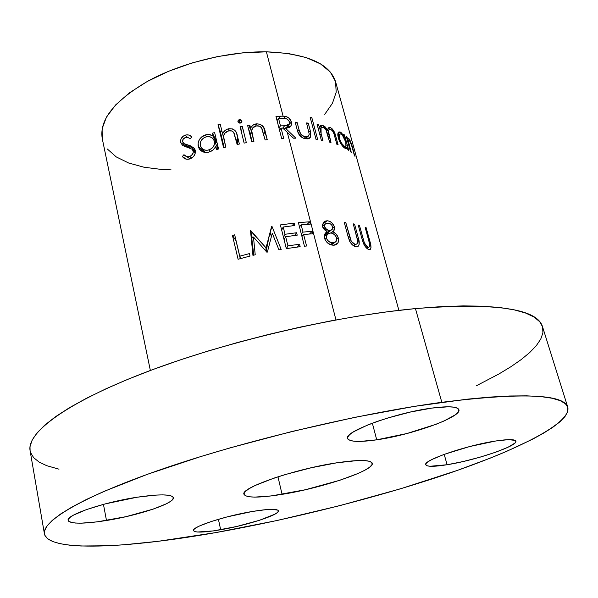 <?xml version="1.0" encoding="UTF-8"?>
<svg xmlns="http://www.w3.org/2000/svg" width="598" height="598" viewBox="0 0 598 598"><rect width="100%" height="100%" fill="white"/><g stroke="black" fill="none" stroke-linecap="round" stroke-linejoin="round"><path stroke-width="0.9" d="M287.287 132.315L335.971 319.923L287.287 132.315L282.704 128.092L281.06 128.151L283.706 138.415L281.665 138.512L275.955 116.341L283.101 116.184L286.569 116.707L289.268 118.411L291.376 122.022C291.959 125.954 290.224 127.942 286.158 127.979L286.479 129.228L295.875 138.205L293.483 138.19L287.287 132.315L293.483 138.19L295.875 138.205L286.479 129.228L286.158 127.979L285.186 128.024L286.479 129.228L285.186 128.024L291.084 125.782L291.376 122.022C290.501 119.054 288.557 117.186 285.56 116.416L283.101 116.184L266.394 51.824L283.101 116.184L280.469 116.184L278.683 118.516L280.469 116.184L275.955 116.341L281.665 138.512L283.706 138.415L281.06 128.151L282.704 128.092L287.287 132.315M398.896 310.355L335.613 81.866C329.752 63.493 306.677 53.476 266.394 51.824C228.429 51.308 181.493 62.857 148.424 80.842C114.667 100.509 99.261 119.667 102.198 138.332L150.36 370.476M361.947 238.699L358.224 225.02L359.435 225.356L364.369 242.893L367.239 246.66L368.6 247.228L369.534 246.645L369.31 242.504L365.154 227.3L366.163 227.718L369.878 241.263L370.999 247.49L370.379 249.299L369.714 249.605L368.219 249.239L366.081 247.587L363.494 243.558L361.947 238.699L363.494 243.558C365.169 246.967 366.955 248.947 368.869 249.501L370.394 249.284C371.276 247.707 371.104 245.031 369.878 241.263L366.163 227.718L365.363 228.055L366.163 227.718L365.154 227.3L369.684 244.216L369.332 246.929L368.166 247.146C366.499 246.548 365.116 244.814 364.01 241.943L359.435 225.356L358.441 225.835L359.435 225.356L358.224 225.02L361.947 238.699M347.999 236.292L344.276 222.434L345.808 222.628L351.28 241.286L354.778 244.171L355.974 244.343L357.283 243.603L357.761 241.779L357.38 239.267L353.224 223.854L354.562 224.138L358.292 237.869L359.196 244.268L358.165 246.271L357.245 246.697L355.287 246.518L352.626 245.068L349.613 241.181L347.999 236.292L349.613 241.181C351.475 244.545 353.65 246.383 356.124 246.697L358.322 246.129C359.54 244.268 359.533 241.517 358.292 237.869L354.562 224.138L353.455 224.713L354.562 224.138L353.224 223.854L357.724 241.016L357.096 243.827L355.399 244.328C353.254 243.924 351.587 242.287 350.398 239.424L345.808 222.628L344.53 223.383L345.808 222.628L344.276 222.434L347.999 236.292M333.766 230.858L332.884 231.673L336.24 234.177L338.311 237.959L338.632 240.516L337.788 243.341L334.962 245.09L332.152 245.12L328.07 243.371L326.725 242.078L324.953 239.35L324.266 236.008L324.692 234.162L326.994 231.613L324.288 229.654L322.89 227.502L322.442 225.468L323.451 222.351L325.088 221.14L327.158 220.767L329.378 221.23L331.524 222.523L334.035 225.88L334.387 229.781L333.766 230.858L330.814 232.973M350.555 151.772L346.302 136.366L347.042 137.017L347.804 139.775L348.507 138.392L350.166 140.724L355.01 156.467L351.243 144.297L349.434 140.567L348.627 140.552L348.597 142.04L351.28 152.4L350.555 151.772L351.28 152.4L348.716 142.787L348.664 140.283L349.434 140.567L351.475 145.022L354.494 155.779L352.85 148.655C351.766 144.32 350.488 141.038 349.023 138.818L348.036 138.497L347.804 139.775L347.042 137.017L346.534 137.211L347.042 137.017L346.302 136.366L350.555 151.772M338.483 138.691L337.75 134.931L338.079 132.823L339.059 131.814L341.503 132.853L344.433 137.181L343.648 134.326L344.493 134.931L348.746 150.39L347.901 149.799L347.169 147.115L346.466 148.491L345.779 148.543L343.125 146.749L341.181 144.26L338.483 138.691M321.38 140.366L317.112 124.466L318.652 124.758L319.392 127.509L320.506 125.64L322.756 125.408L325.372 127.023L327.435 130.17L328.339 127.935L329.229 127.486L330.858 127.83L332.406 129.056L334.97 133.675L338.094 144.813L336.891 144.365L333.998 133.907L332.638 131.044L331.307 129.773L329.819 129.347L329.139 129.639L328.444 131.224L330.993 142.496L329.61 142.122L326.007 129.923L324.624 128.151L323.032 127.284L321.373 127.553L320.483 129.071L320.55 131.396L322.927 140.642L321.38 140.366L322.927 140.642L321.126 133.945L321.036 127.86L323.032 127.284C325.454 128.518 326.927 130.783 327.435 134.072L329.61 142.122L330.993 142.496L329.326 136.337C328.324 133.451 328.212 131.261 328.997 129.781L330.649 129.46C332.697 130.641 334.005 132.763 334.566 135.843L336.891 144.365L338.094 144.813L335.77 136.307C334.887 132.083 333.086 129.183 330.35 127.613L328.235 128.039L327.435 130.17L322.756 125.408L320.506 125.64L319.392 127.509L318.652 124.758L317.418 125.602L318.652 124.758L317.112 124.466L321.38 140.366M316.103 139.558L310.138 117.201L311.767 117.455L317.74 139.782L316.103 139.558L317.74 139.782L311.767 117.455L310.459 118.426L311.767 117.455L310.138 117.201L316.103 139.558M297.199 129.841L295.18 122.164L297.049 122.246L299.553 131.582L300.831 134.296L304.442 136.688L306.378 136.897L308.149 136.366L309.256 134.236L306.535 122.949L308.254 123.136L310.698 132.494L310.639 136.867L308.897 138.557L307.619 138.856L303.134 138.16L299.097 134.677L297.199 129.841C298.35 135.163 301.355 138.175 306.206 138.871L310.25 137.54L310.317 130.91L308.254 123.136L306.879 124.242L308.254 123.136L306.535 122.949L309.256 134.236L308.718 135.813L304.711 136.755L302.693 135.948L300.891 134.378L299.007 129.691L297.049 122.246L295.576 123.666L297.049 122.246L295.18 122.164L297.199 129.841M183.922 158.007L182.345 156.594L183.937 154.695L186.471 156.467L188.848 156.751L191.42 155.502L193.221 152.737L193.042 150.472L191.906 149.141L182.674 145.501L180.678 142.608L180.902 139.259L182.943 136.404L185.851 134.946L188.647 135.013L191.823 136.748L190.291 138.796L187.959 137.51L185.223 137.607L183.152 139.214L182.622 141.711L184.027 143.64L190.448 145.792L194.26 148.259L195.299 150.337L195.337 152.909L194.32 155.413L192.526 157.491L190.209 158.829L187.959 159.322L185.784 159.016L183.922 158.007M198.461 147.168L198.132 142.847L199.485 139.454L201.967 136.673L207.379 134.535L209.472 134.58L213.172 136.187L212.454 133.16L214.63 132.562L218.554 148.977L216.371 149.582L215.691 146.734L213.038 150.016L211.229 151.182L208.336 152.221L205.607 152.453L202.251 151.526L199.642 149.41L198.461 147.168M223.57 147.654L218.031 124.653L220.221 124.1L222.553 133.765L224.93 130.596L227.569 129.063L232.293 128.869L234.693 130.192L236.404 132.734L239.379 144.021L237.159 144.484L233.683 132.435L231.867 130.992L228.66 130.872L225.117 133.003L223.749 135.656L223.854 138.915L225.775 147.093L223.57 147.654L225.775 147.093L223.615 136.65C223.802 133.631 225.483 131.702 228.66 130.872C231.12 130.327 232.928 131.059 234.095 133.077L237.159 144.484L239.379 144.021L237.316 135.634C236.606 130.7 233.683 128.413 228.563 128.779C225.73 129.534 223.727 131.201 222.553 133.765L220.221 124.1L218.031 124.653L223.57 147.654M238.759 119.914L240.276 119.637L241.629 120.362L241.629 122.351L239.544 123.098L238.206 122.396L237.869 121.043L238.759 119.914M244.126 143.094L240.082 126.716L242.287 126.313L246.339 142.69L244.126 143.094L246.339 142.69L242.287 126.313L241.57 132.719L242.287 126.313L240.082 126.716L244.126 143.094M251.698 141.771L247.624 125.408L249.815 125.072L250.555 128.009L252.902 125.184L256.49 123.846L260.152 124.279L263.509 127.038L267.246 139.67L265.101 139.917L261.565 127.875L259.771 126.298L256.617 125.886L253.133 127.636L251.788 130.095L251.922 133.279L253.903 141.427L251.698 141.771L253.903 141.427L251.698 130.626C252.005 127.95 253.642 126.372 256.617 125.886C259.039 125.58 260.818 126.462 261.961 128.54L265.101 139.917L267.246 139.67L265.138 131.328C264.391 126.47 261.505 123.973 256.49 123.846C253.724 124.212 251.743 125.602 250.555 128.009L249.815 125.072L248.693 129.684L249.815 125.072L247.624 125.408L251.698 141.771M238.094 259.263L232.45 235.455L234.67 234.827L239.753 256.176L249.418 253.612L250.009 256.064L238.094 259.263L250.009 256.064L249.418 253.612L239.753 256.176L234.67 234.827L232.45 235.455L238.094 259.263M255.219 254.785L252.932 255.339L250.51 230.746L266.043 247.849L271.955 226.321L281.195 249.456L278.93 249.852L272.269 233.183L267.373 252.079L266.858 252.184L253.47 237.032L255.219 254.785L253.47 237.032L266.858 252.184L267.373 252.079L272.269 233.183L278.93 249.852L281.195 249.456L271.955 226.321L269.952 232.824L271.447 236.292L270.124 232.794L271.634 226.38L266.043 247.849L250.831 230.671L251.601 236.621L250.51 230.746L251.878 236.561L253.642 238.766L251.601 236.621L250.51 230.746L252.932 255.339L255.219 254.785M286.322 248.611L280.38 224.938L294.141 223.114L294.754 225.513L283.205 227.016L285.029 234.274L296.593 232.749L297.213 235.171L285.642 236.703L287.937 245.83L299.531 244.268L300.151 246.697L286.322 248.611L300.151 246.697L299.531 244.268L297.483 247.026L299.531 244.268L287.937 245.83L285.642 236.703L297.213 235.171L296.593 232.749L294.635 235.477L296.593 232.749L285.029 234.274L283.205 227.016L294.754 225.513L294.141 223.114L292.243 225.805L294.141 223.114L280.38 224.938L286.322 248.611M304.449 246.219L298.409 222.665L309.689 221.776L310.31 224.168L301.145 224.863L302.999 232.084L312.171 231.359L312.799 233.766L303.612 234.498L306.572 246.002L304.449 246.219L306.572 246.002L303.612 234.498L312.799 233.766L312.171 231.359L309.532 233.99L312.171 231.359L302.999 232.084L301.145 224.863L310.31 224.168L309.689 221.776L307.125 224.377L309.689 221.776L298.409 222.665L304.449 246.219M106.489 520.499C83.369 524.087 70.586 524.042 68.157 520.365C65.683 515.199 103.581 502.26 136.905 497.252L105.158 503.912L86.486 509.571L73.524 515.102L69.846 517.532L68.217 519.602L68.658 521.247L71.095 522.405L75.393 523.048L81.35 523.16L97.197 521.86L126.156 516.635L153.38 509.048L166.364 503.793L170.52 501.386L172.867 499.24L173.263 497.446L171.648 496.086L168.045 495.211L162.551 494.882L155.338 495.114L136.905 497.252C159.412 493.993 171.551 494.127 173.323 497.656C175.221 503.127 138.721 515.401 106.489 520.499L103.447 504.368L106.489 520.499M220.677 529.761C204.082 532.549 195.023 532.825 193.49 530.583C191.338 527.01 225.154 515.91 252.446 511.447L227.105 516.904L211.43 521.449L199.799 525.844L196.092 527.765L193.976 529.394L193.513 530.673L194.686 531.555L197.415 532.026L213.434 530.904L236.479 526.539L259.323 520.335L274.856 514.198L277.412 512.516L278.414 511.14L277.801 510.116L271.739 509.317L266.476 509.586L252.446 511.447C268.577 508.846 277.233 508.636 278.406 510.812C280.073 514.616 247.213 525.268 220.677 529.761L218.405 519.296L220.677 529.761M447.095 464.736C434.028 466.814 426.92 466.814 425.761 464.743C422.524 460.482 466.642 445.293 495.779 440.988L469.774 446.519L444.202 454.353L447.095 464.736L462.987 461.574L479.977 457.193L495.72 452.193L507.986 447.252L514.885 443.111L515.895 441.541L515.17 440.412L508.524 439.635L495.779 440.988C508.24 439.119 514.938 439.179 515.865 441.167C518.294 445.854 475.29 460.378 447.095 464.736L444.209 454.353L432.092 459.428L428.295 461.604L426.18 463.435L425.791 464.848L427.122 465.797L430.074 466.261L447.095 464.736M376.718 439.822C359.092 442.333 349.382 441.87 347.588 438.431C343.394 431.853 395.278 412.77 431.756 408.098L410.333 412.059L387.698 418.024L377.159 421.448L367.748 424.961L353.739 431.689L349.658 434.619L347.707 437.123L347.916 439.096L350.211 440.487L354.457 441.257L360.467 441.399L376.718 439.822L407.021 433.498L436.226 424.229L444.12 420.955L455.34 414.795L458.173 412.142L458.935 409.929L457.537 408.247L453.979 407.178L448.351 406.782L431.756 408.098C448.455 405.945 457.5 406.483 458.89 409.72C462.022 416.955 411.775 434.963 376.718 439.822L372.352 423.182L376.718 439.822M282.084 494.359C258.971 498.029 246.264 498.007 243.977 494.284C239.94 488.013 294.956 468.982 336.853 462.792L311.453 467.711L285.448 474.498L273.667 478.228L255.01 485.539L248.865 488.82L245.15 491.661L243.939 493.978L245.21 495.682L248.835 496.736L254.628 497.117L271.582 495.892L305.309 489.755L339.821 480.269L358.15 473.437L364.862 470.215L369.542 467.277L371.963 464.743L371.963 462.717L369.489 461.305L364.541 460.572L357.275 460.572L336.853 462.792C358.822 459.585 370.611 459.742 372.225 463.263C375.028 470.2 322.187 488.035 282.084 494.359L277.973 476.808L282.084 494.359M441.825 402.297C522.076 392.452 564.071 394.112 567.801 407.26C571.352 423.167 518.234 449.599 448.874 473.347C378.586 497.259 292.811 518.967 215.736 532.601L158.313 541.287L123.913 544.785L108.305 545.765L81.089 545.996L69.824 545.197L60.376 543.746L52.93 541.616L47.683 538.791L44.828 535.255L44.536 530.994L46.98 526.016L52.31 520.342L60.615 513.996L71.984 507.022L86.418 499.472L103.88 491.444L147.34 474.326L200.569 456.618L229.961 447.902L292.011 431.479L354.92 417.329L414.489 406.378L466.993 399.195L489.695 397.102L509.683 395.996L526.793 395.846L540.921 396.609L552.051 398.231L560.191 400.638L565.431 403.762L567.876 407.522L567.659 411.835L564.946 416.627L559.915 421.822L552.739 427.353L543.597 433.146L532.676 439.149L506.2 451.55L490.973 457.851L457.283 470.432L400.72 488.738L339.746 505.654L277.18 520.492L215.736 532.601C127.628 548.202 48.55 552.403 44.431 533.879C41.755 521.12 82.733 496.333 164.233 468.398C245.494 440.524 359.48 413.42 441.825 402.297L415.446 308.59L441.825 402.297M567.801 407.26L542.513 326.687C537.154 308.568 494.8 302.536 415.446 308.59L440.33 306.684L462.852 305.899L482.78 306.206L499.943 307.544L514.228 309.854L525.605 313.046L534.081 317.037L539.717 321.739L542.521 326.702M59 469.183L46.644 465.655L39.079 462.037L33.66 457.679L30.573 452.574M30.102 450.72L30.005 446.728L32.105 440.165L37.016 432.922L44.85 425.043L55.666 416.604L69.488 407.687L86.262 398.388L105.891 388.835L128.196 379.169L152.924 369.527L179.744 360.071L208.268 350.966L238.071 342.362L268.644 334.417L299.486 327.27L330.081 321.029L359.921 315.789L388.521 311.633L415.446 308.59C334.192 316.178 223.166 342.392 144.537 372.689C65.675 403.037 26.589 432.959 30.087 450.653L44.431 533.879M542.618 327.046L542.909 332.869L540.741 339.118L536.271 345.711L529.679 352.573L521.135 359.615L510.812 366.783L498.874 374.004L476.128 385.897M171.08 169.869L161.729 169.481L144.021 167.223L128.645 163.007L116.221 156.893L107.326 148.999M102.221 138.43L102.109 128.764L106.459 117.088L115.601 104.956L129.355 92.892L147.258 81.478L168.584 71.282L192.354 62.842L217.41 56.608L242.504 52.878L266.394 51.824L287.944 53.431L306.206 57.55L320.476 63.881L330.32 72.059L335.553 81.642L336.196 92.182L332.473 103.222L324.736 114.36M191.711 158.081L189.678 156.519C187.383 157.095 185.47 156.489 183.937 154.695L182.345 156.594L182.891 157.125C184.745 159.203 187.189 159.771 190.209 158.829C194.036 157.087 195.733 154.254 195.299 150.337L194.328 148.341L188.258 145.075L184.737 144.013L183.287 143.042L182.622 141.711C182.42 139.745 183.287 138.377 185.223 137.607L187.637 137.316L190.291 138.796L191.823 136.748C189.835 134.931 187.533 134.423 184.917 135.238C181.665 136.748 180.245 139.199 180.678 142.608L182.674 145.501L191.906 149.141L193.236 151.047C193.446 153.656 192.264 155.48 189.678 156.519L191.711 158.081M195.337 152.909L193.236 151.047L195.337 152.909M195.441 152.206L192.571 149.717M187.563 147.265L180.678 142.608L187.563 147.265M188.101 147.429L187.989 146.48L188.101 147.429M187.48 137.286L184.917 135.238L187.48 137.286M190.65 148.416L184.737 144.013L190.65 148.416M192.302 149.478L194.866 150.434L188.258 145.075L195.359 150.621L192.302 149.478M186.486 159.21L182.345 156.594L186.486 159.21M214.675 141.524L216.394 142.698L213.172 136.187C210.87 134.46 208.239 134.057 205.286 134.969L206.504 136.785L205.286 134.969C199.904 137.174 197.549 140.964 198.222 146.346L203.604 152.079L203.365 150.113M203.372 150.404L203.619 152.079L198.222 146.346L199.426 149.126C201.84 152.124 205.107 153.081 209.24 151.989L213.038 150.016L215.691 146.734L217.022 149.403L215.691 146.734L216.371 149.582L218.554 148.977L214.63 132.562L212.454 133.16L213.172 136.187L216.394 142.698L215.676 139.7L212.454 133.16L215.676 139.7L216.394 142.698L214.832 141.606M216.297 139.528L215.676 139.7L216.297 139.528M217.821 149.141L217.62 147.841L217.821 149.141M217.209 146.592L216.827 145.837M210.048 151.705L208.837 149.941C205.503 150.786 202.931 149.978 201.122 147.519L200.33 145.658C199.822 141.524 201.646 138.624 205.794 136.972C209.659 136.052 212.395 137.121 214.002 140.179L214.413 141.39C214.951 145.493 213.097 148.341 208.837 149.941L210.048 151.705M217.62 147.841L214.047 140.276M200.195 144.836L201.459 147.968L203.47 149.597L206.048 150.277L208.111 150.128L211.423 148.655L213.449 146.615L214.503 144.058L214.413 141.39L213.307 138.998L211.244 137.331L208.597 136.606L205.794 136.972L203.245 138.273L201.309 140.373L200.367 142.586L200.195 144.836M223.674 137.704L222.553 133.765L223.674 137.704M228.855 130.835L228.563 128.779L228.855 130.835M235.634 138.243L237.391 142.84L237.316 135.634L237.765 144.357L235.634 138.243M224.145 147.504L220.296 131.53L218.031 124.653L220.296 131.53L224.145 147.504M221.918 131.119L220.296 131.53L221.918 131.119M241.958 121.013L241.831 122.052L241.958 121.013L239.484 119.66L237.869 121.753L240.329 123.083L241.958 121.013M239.185 123.016L239.484 119.66L239.185 123.016M249.418 132.607L250.555 128.009L249.418 132.607M249.717 133.803L251.22 132.457L249.717 133.803M255.69 126.073L256.49 123.846L255.69 126.073M263.696 134.356L265.138 131.328L263.696 134.356M250.33 136.269L251.661 131.052L250.33 136.269M251.272 140.044L252.423 135.492L251.272 140.044M283.878 118.389L285.56 116.416L283.878 118.389M289.096 124.459L291.376 122.022L289.096 124.459M288.692 124.9L288.027 125.602M284.095 129.37L285.186 128.024L284.095 129.37M279.528 130.214L281.06 128.151L279.528 130.214M280.469 125.879L278.945 127.95L280.469 125.879L278.571 118.516L282.772 118.404C285.844 117.896 288.064 119.092 289.447 121.999L289.223 124.249L284.588 125.789L280.469 125.879L284.588 125.789L282.719 128.107L284.588 125.789L288.311 125.154L289.41 123.861L289.066 121.043L286.704 118.897L278.571 118.516L277.053 120.602L278.571 118.516L280.469 125.879M297.55 131.082L299.007 129.691L297.55 131.082M299.067 134.625L300.293 133.466L299.067 134.625M303.911 138.452L305.698 136.897L303.911 138.452M308.919 132.023L310.317 130.91L308.919 132.023M318.158 128.353L322.756 125.408L318.173 128.346M326.403 130.79L327.435 130.17L326.403 130.79M327.652 129.138L330.35 127.613L327.652 129.138M334.835 136.807L335.77 136.307L334.835 136.807M328.22 136.994L329.326 136.337L328.22 136.994M319.878 134.782L321.126 133.945L319.878 134.782M343.895 137.413L344.433 137.181L340.539 132.136L337.9 133.369L340.539 132.136L338.475 132.18L338.244 137.884C339.941 142.944 342.168 146.383 344.919 148.207L346.743 148.274L347.169 147.115L344.799 148.132L347.169 147.115L347.901 149.799L348.746 150.39L344.493 134.931L343.887 135.193L344.493 134.931L343.648 134.326L344.433 137.181L343.895 137.413M339.35 138.407L338.52 138.818L339.35 138.407L339.477 134.087L341.069 134.042C343.05 135.462 344.62 138.138 345.779 142.077L345.913 146.301L344.433 146.308C342.348 144.91 340.651 142.272 339.35 138.407L341.6 143.296L344.433 146.308L343.23 146.861L344.433 146.308L345.502 146.555L346.145 145.897L345.779 142.077L342.392 135.185L340.471 133.795L339.201 134.535L339.35 138.407M347.296 139.977L347.804 139.775L347.296 139.977M347.834 139.259L349.023 138.818L347.834 139.259M348.141 143.019L348.716 142.787L348.141 143.019M349.239 147.018L349.74 146.816L349.239 147.018M241.158 258.403L239.753 256.176L241.158 258.403M240.276 258.65L236.001 240.688L232.45 235.455L236.001 240.688L240.276 258.65M265.811 250.988L266.043 247.849L265.811 250.988M266.11 251.324L269.474 234.67L266.11 251.324M272.269 233.183L270.595 239.551M253.746 255.144L251.601 236.621L253.746 255.144M281.68 230.11L283.205 227.016L281.68 230.11M283.489 237.331L285.029 234.274L283.489 237.331M284.095 239.746L285.642 236.703L284.095 239.746M286.502 248.589L287.937 245.83L286.502 248.589M299.486 226.874L301.145 224.863L299.486 226.874M301.332 234.072L302.999 232.084L301.332 234.072M301.953 236.472L303.612 234.498L301.953 236.472M338.311 237.959L336.756 239.006L338.311 237.959C337.362 235.036 335.553 232.936 332.884 231.673L333.819 230.813L334.394 226.919C332.989 223.129 330.574 221.081 327.158 220.767L323.316 222.523L322.628 226.717L326.994 231.613L325.17 233.295L324.505 238.071C326.261 242.706 329.259 245.083 333.49 245.21L337.511 243.715L338.124 242.728L338.311 237.959M334.574 245.143L338.124 242.728L334.574 245.143M326.022 232.375L326.994 231.613L326.022 232.375M322.554 224.272L327.158 220.767L322.554 224.272M332.727 228.077L334.394 226.919L332.727 228.077M324.609 235.029L324.557 236.389L324.609 235.029M331.038 232.996L332.884 231.673L331.038 232.996M324.527 226.724L323.07 227.898L324.527 226.724L324.946 224.287L327.682 223.136C329.954 223.114 331.598 224.332 332.615 226.777L332.129 229.55L329.715 230.566C327.375 230.454 325.648 229.169 324.527 226.724L326.695 229.512L329.715 230.566L324.587 234.409L329.715 230.566L332.107 229.572L332.667 228.339L331.83 225.229L330.582 224.018L328.399 223.189L326.314 223.323L325.2 224.011L324.497 225.207L324.527 226.724M326.433 238.101L324.931 239.305L326.433 238.101L327.069 234.446L330.388 232.951C333.265 233.115 335.329 234.782 336.577 237.944L335.949 241.659L332.877 242.81C329.924 242.833 327.779 241.263 326.433 238.101L327.233 239.843L329.064 241.682L332.877 242.81L330.343 244.672L332.877 242.81L334.641 242.549L336.001 241.592L336.711 239.985L336.577 237.944L335.62 235.941L334.065 234.341L331.314 233.033L328.586 233.265L327.166 234.319L326.351 235.993L326.433 238.101M348.215 237.092L349.509 236.352L348.215 237.092M349.172 240.119L350.398 239.424L349.172 240.119M353.209 245.501L355.399 244.328L353.209 245.501M357.17 238.438L358.292 237.869L357.17 238.438M362.134 239.379L363.136 238.908L362.134 239.379M363.053 242.392L364.01 241.943L363.053 242.392M366.417 247.931L368.166 247.146L366.417 247.931M369.071 241.599L369.878 241.263L369.071 241.599M186.688 156.549L190.014 158.896M195.434 152.266L192.616 149.806M183.354 145.875L181.912 144.88M190.605 148.394L184.296 143.789M185.672 158.971L182.883 157.125M199.433 149.126L200.681 150.494M205.353 152.43L202.117 148.663M250.278 136.045L251.698 130.641M290.075 126.888L291.084 125.782M285.911 127.994L288.572 124.989M305.197 138.751L307.828 136.561M309.129 138.452L310.242 137.54M326.553 131.194L328.997 129.781M318.472 129.542L321.036 127.86M346.743 148.274L346.07 148.573M343.686 147.302L345.285 146.585M337.75 134.909L339.47 134.087M347.528 140.814L348.716 140.358M335.912 244.821L337.511 243.707M324.363 235.216L331.068 230.32M322.524 226.208L324.923 224.325M331.285 244.956L334.76 242.504M324.273 236.606L327.061 234.453M353.53 245.718L356.176 244.32M357.23 246.697L358.329 246.122M366.626 248.125L368.667 247.228M369.624 249.613L370.394 249.284"/></g></svg>
